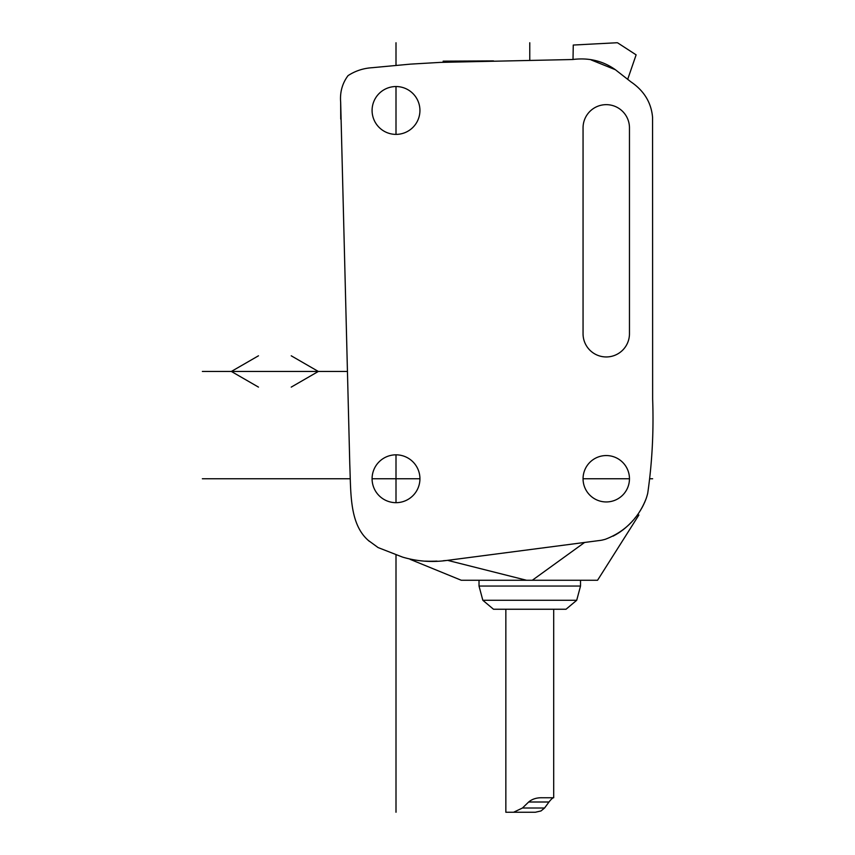 <?xml version="1.0" encoding="UTF-8"?>
<svg xmlns="http://www.w3.org/2000/svg" width="855" height="855" viewBox="0 0 855 855"><rect width="100%" height="100%" fill="white"/><g stroke="black" fill="none" stroke-linecap="round" stroke-linejoin="round"><path stroke-width="1.28" d="M364.625 536.748A44.3 44.3 0 0 0 368.227 540.36L378.102 547.574L402.502 557.086C416.951 561.361 431.679 562.494 446.695 560.463L599.366 540.531A24.282 24.282 0 0 0 602.519 540.007L605.244 539.313C624.749 531.874 638.364 518.387 646.07 498.828A58.161 58.161 0 0 0 647.727 493.25C652.151 462.715 653.797 431.315 652.643 399.071L652.568 117.402C651.307 102.653 644.082 90.79 630.905 81.845L615.386 69.725C602.957 60.876 588.689 57.467 572.604 59.519L440.197 62.394L410.507 64.125L372.139 67.705C363.332 68.261 355.295 70.901 348.049 75.625C342.299 83.341 339.83 92.201 340.664 102.205L349.781 464.254C350.881 491.101 349.577 519.445 364.625 536.748M419.933 110.455A23.929 23.929 0 0 0 396.004 86.537A23.929 23.929 0 0 0 372.085 110.455A23.929 23.929 0 0 0 396.004 134.385A23.929 23.929 0 0 0 419.933 110.455M419.933 478.757A23.929 23.929 0 0 0 396.004 454.828A23.929 23.929 0 0 0 372.085 478.757A23.929 23.929 0 0 0 396.004 502.676A23.929 23.929 0 0 0 419.933 478.757L372.085 478.757M629.462 127.855A23.203 23.203 0 0 0 606.259 104.652A23.203 23.203 0 0 0 583.057 127.855L583.057 333.749A23.203 23.203 0 0 0 606.259 356.952A23.203 23.203 0 0 0 629.462 333.749L629.462 127.855M583.057 478.757A23.203 23.203 0 0 0 606.259 501.949A23.203 23.203 0 0 0 629.462 478.757A23.203 23.203 0 0 0 606.259 455.555A23.203 23.203 0 0 0 583.057 478.757L629.462 478.757M368.729 540.809L369.285 541.29M369.274 541.279L368.74 540.82M340.75 119.155L340.664 102.205M410.507 64.125L440.197 62.394M443.168 62.255L443.168 61.154L493.517 60.897M591.147 59.936L615.386 69.725M627.688 79.333L636.12 54.848L617.844 42.985A1.454 1.454 0 0 0 616.979 42.75L573.267 45.048L573.01 59.508M636.12 54.848L617.844 42.985L636.12 54.848M639.935 511.183L640.865 509.687M641.624 508.372L642.853 506.107M643.409 505.038L643.836 504.14M644.307 503.135L644.617 502.43M644.723 502.184L645.846 499.438M644.894 501.8L644.552 502.58M643.088 505.668L642.522 506.748M642.287 507.175L641.795 508.073M641.068 509.334L640.106 510.916M613.024 536.16L616.776 534.097M620.142 531.928L622.643 530.111M623.071 529.79L625.529 527.781M625.828 527.514L627.57 525.953M629.9 523.709L631.129 522.458M634.538 518.622L635.949 516.858M637.349 514.999C639.39 514.999 639.39 514.999 637.349 514.999L636.954 515.533M635.938 516.88L634.485 518.675M632.882 520.545L632.144 521.368M631.236 522.341L629.483 524.136M629.312 524.307L627.784 525.761M627.485 526.039L625.636 527.685M625.272 527.995L622.91 529.908M620.11 531.949L617.545 533.627M616.872 534.033L613.153 536.096M605.244 539.313L604.271 539.569M603.288 539.826L601.941 540.136M599.964 540.467L599.366 540.531M584.585 542.465L532.312 580.256L526.509 580.256L447.56 560.346M638.888 514.999L597.56 580.256L532.312 580.256M410.122 559.341L461.262 580.256L526.509 580.256M446.695 560.463L443.35 560.73M437.023 561.104L434.564 561.19M434.03 561.201L431.294 561.243M430.888 561.243L428.729 561.233M428.27 561.222L425.224 561.136M412.965 559.907L412.345 559.79M576.708 600.285L482.829 600.285L493.517 609.252L566.021 609.252L576.708 600.285L580.524 586.049L479.024 586.049L479.024 580.256M580.524 586.049L580.524 580.256M482.829 600.285L479.024 586.049M553.666 797.747C552.886 797.64 551.325 799.062 548.974 802.001L544.582 808.007L541.012 810.946L535.348 812.25L513.588 812.25L522.458 808.007L528.668 802.001C532.131 799.062 536.598 797.64 542.081 797.747L553.698 797.747L553.698 609.252M513.588 812.25L505.85 812.25L505.85 609.252M505.85 812.25L535.348 812.25M652.643 478.757L650.302 478.757M350.176 478.757L202.357 478.757M396.004 812.25L396.004 554.553M396.004 502.676L396.004 454.828M396.004 134.385L396.004 86.537M396.004 65.215L396.004 42.75M529.769 42.75L529.769 60.267M347.354 371.455L202.357 371.455M291.224 387.112L318.338 371.455L291.224 355.798M258.477 355.798L231.352 371.455L258.477 387.112M544.582 808.007L522.458 808.007M548.974 802.001L528.668 802.001"/></g></svg>
